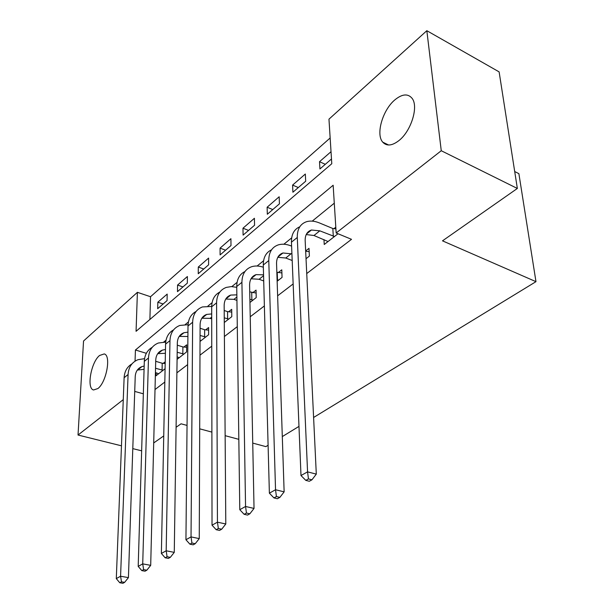 <?xml version="1.0" encoding="UTF-8"?>
<svg xmlns="http://www.w3.org/2000/svg" width="614" height="614" viewBox="0 0 614 614"><rect width="100%" height="100%" fill="white"/><g stroke="black" fill="none" stroke-linecap="round" stroke-linejoin="round"><path stroke-width="0.92" d="M398.939 140.575C392.077 145.856 386.69 146.385 382.76 142.172C375.568 134.443 382.614 109.952 394.909 99.829C402.262 93.858 408.011 93.382 412.155 98.417C418.733 106.736 411.058 131.204 398.939 140.575M97.895 388.547L93.597 389.967C86.344 388.754 91.025 362.153 99.575 355.475L104.234 353.933C111.349 355.291 106.475 382.253 97.895 388.547M514.701 171.544L518.884 173.662L535.976 281.657L313.601 417.474M121.472 445.818L78.024 435.034L83.542 341.008L137.398 292.325L136.07 331.307L331.783 163.723L328.966 119.162L426.837 30.7L441.259 150.729L336.165 232.982L333.149 185.244L135.433 350.003L135.049 361.17M330.155 137.981L150.53 296.723L137.398 292.325M441.259 150.729L517.349 188.46L499.121 71.884L426.837 30.7M150.53 296.723L149.9 319.464M157.675 308.688L167.062 300.607L167.192 294.083L157.836 302.211L157.675 308.688M177.477 291.642L187.324 283.154L187.393 276.523L177.569 285.057L177.477 291.642M198.261 273.737L208.607 264.826L208.607 258.087L198.291 267.052L198.261 273.737M220.104 254.925L230.994 245.546L230.918 238.692L220.065 248.125L220.104 254.925M243.098 235.116L254.564 225.238L254.411 218.277L242.975 228.216L243.098 235.116M267.328 214.248L279.431 203.825L279.178 196.756L267.121 207.233L267.328 214.248M292.901 192.22L305.688 181.214L305.327 174.023L292.594 185.09L292.901 192.22M331.023 151.696L319.518 161.697L319.932 168.942L331.483 158.988M155.012 389.545L164.821 382.046M176.893 372.821L187.631 364.609M199.98 355.168L211.753 346.173M224.386 336.51L237.288 326.648M250.228 316.755L264.373 305.941M277.628 295.81L293.154 283.937M306.731 273.56L351.515 239.322L336.165 232.982M334.285 203.18L312.234 221.132M291.665 237.879L283.86 244.234M263.567 260.758L257.113 266.016M237.081 282.325L231.839 286.592M212.076 302.687L207.923 306.064M188.429 321.936L185.267 324.514M166.041 340.171L163.761 342.029M156.125 372.782L156.048 375.768L165.089 368.715M165.227 361.761L163.217 363.35M177.085 359.351L186.618 351.906L186.694 344.83L183.916 347.017M200.034 341.438L208.614 334.745L208.614 327.538L205.69 329.841M224.279 322.511L231.785 316.663L231.701 309.326L228.615 311.758M249.944 302.487L256.222 297.583L256.053 290.115L252.799 292.678M277.144 281.258L282.056 277.421L281.78 269.822L278.342 272.532M306.025 258.717L309.387 256.092L309.003 248.348L305.657 250.988M323.954 239.552L324.238 244.502L338.015 233.75M335.797 227.211L333.985 228.638M298.98 426.4L282.302 436.585M268.095 445.265L265.87 446.624L252.738 443.093M141.642 450.829L132.793 448.627M517.349 188.46L442.494 240.841L535.976 281.657M143.346 393.812L134.727 391.402M123.268 399.622L78.024 435.034M187.047 425.418L181.046 423.806L176.095 427.275M163.738 435.925L153.7 442.947M199.688 428.825L211.884 432.102M225.131 435.664L238.831 439.348M146.339 353.311L135.433 350.003M163.147 303.984L157.836 302.211M325.305 164.314L319.518 161.697M298.32 187.554L292.594 185.09M272.777 209.558L267.121 207.233M248.563 230.411L242.975 228.216M225.584 250.205L220.065 248.125M203.741 269.016L198.291 267.052M182.949 286.922L177.569 285.057M163.071 370.288L155.534 368.262M158.658 373.734L155.426 372.575M155.703 361.301L162.219 363.258L165.189 363.526M144.075 369.344L137.336 370.058M144.175 366.059L141.911 366.612C137.782 368.285 135.556 371.608 135.226 376.574L128.426 577.62L124.627 582.356L121.488 581.811L119.768 582.755L122.907 583.3L124.627 582.356M119.768 582.755L116.299 578.618L124.12 377.717C124.512 371.355 127.129 366.742 131.972 363.879M116.299 578.618L120.582 576.231L128.08 374.509C128.587 367.141 131.895 362.199 137.989 359.689L144.574 358.668M121.488 581.811L120.582 576.231L128.426 577.62M162.073 370.196L162.219 363.258M183.832 354.078L177.193 352.252M179.196 357.701L177.124 356.849M177.292 345.168L182.895 346.925L186.671 347.278M165.396 353.28L157.729 353.664M165.473 349.496L162.403 350.103C158.243 351.761 156.017 355.115 155.733 360.172L150.699 565.348L146.823 570.206L143.63 569.623L141.819 570.621L145.004 571.204L146.823 570.206M141.819 570.621L138.196 566.4L144.313 361.362C144.658 354.831 147.306 350.141 152.241 347.301M138.196 566.4L142.724 563.867L148.481 357.985C148.933 350.487 152.226 345.49 158.366 343.011L165.719 342.09M143.63 569.623L142.724 563.867L150.699 565.348M182.811 353.986L182.895 346.925M205.675 337.032L200.057 335.459M200.801 340.839L200.041 340.371M187.907 336.495L179.204 336.411M200.087 328.252L204.646 329.741L208.614 330.132M187.945 332.136L183.97 332.727C179.779 334.361 177.561 337.746 177.323 342.896L174.269 552.37L170.324 557.343L167.077 556.721L165.151 557.781L168.389 558.402L170.324 557.343M165.151 557.781L161.375 553.46L165.58 344.139C165.872 337.431 168.543 332.665 173.585 329.848M161.375 553.46L166.171 550.781L169.971 340.586C170.354 332.949 173.632 327.907 179.818 325.451L188.053 324.699M167.077 556.721L166.171 550.781L174.269 552.37M204.639 336.933L204.646 329.741M228.684 319.073L224.248 317.829M211.707 318.889L210.126 318.359L201.845 318.229M224.194 310.5L227.556 311.651L231.731 312.081M211.7 313.938L206.703 314.406C202.49 316.01 200.287 319.433 200.103 324.676L199.258 538.601L195.229 543.705L191.936 543.037L189.895 544.165L193.18 544.825L195.229 543.705M189.895 544.165L185.942 539.744L188.007 325.973C188.237 319.073 190.931 314.238 196.081 311.459M185.942 539.744L191.031 536.905L192.642 322.227C192.942 314.452 196.211 309.356 202.428 306.939L211.692 306.455M191.936 543.037L191.031 536.905L199.258 538.601M227.625 318.965L227.556 311.651M252.96 300.131L249.883 299.31M236.927 300.399L233.949 299.356L225.745 299.041M249.729 291.857L256.122 293.039M236.858 294.858L230.703 295.073C226.466 296.646 224.279 300.1 224.156 305.434L225.798 523.988L221.692 529.222L218.346 528.508L216.174 529.705L219.513 530.419L221.692 529.222M216.174 529.705L212.03 525.185L211.692 306.793C211.853 299.686 214.57 294.774 219.835 292.049M212.03 525.185L217.44 522.169L216.588 302.825C216.803 294.912 220.042 289.77 226.297 287.406L231.301 286.592L236.751 287.314M218.346 528.508L217.44 522.169L225.798 523.988M251.87 300.016L251.717 292.563M278.602 280.122L277.098 279.854M263.705 280.959L259.116 279.27L251.026 278.764M276.845 272.263L281.895 272.931M263.544 274.849L256.076 274.627C251.817 276.162 249.66 279.646 249.599 285.08L254.035 508.43L249.844 513.811L246.452 513.043L244.134 514.317L247.526 515.077L249.844 513.811M244.134 514.317L239.79 509.697L236.743 286.508C236.827 279.178 239.567 274.189 244.955 271.534M239.79 509.697L245.554 506.473L241.924 282.31C242.046 274.243 245.255 269.062 251.533 266.752C255.109 265.624 259.047 265.778 263.337 267.213M246.452 513.043L245.554 506.473L254.035 508.43M277.49 279.992L277.236 272.409M291.919 253.881L282.939 252.983C278.672 254.472 276.538 257.98 276.553 263.513L284.136 491.852L279.869 497.378L276.423 496.549L273.951 497.908L277.39 498.729L279.869 497.378M292.195 260.505L285.74 258.018L277.797 257.312M273.951 497.908L269.377 493.18L275.532 489.742L268.778 260.559C268.794 252.346 271.948 247.127 278.257 244.886C282.079 243.735 286.301 244.057 290.936 245.853L291.604 246.114M305.672 251.256L309.164 251.671M269.377 493.18L263.283 265.01C263.276 257.45 266.031 252.385 271.565 249.814M276.423 496.549L275.532 489.742L284.136 491.852M334.476 236.505L319.81 230.833L311.436 230.02C307.153 231.455 305.066 234.993 305.166 240.627L316.302 474.131L311.943 479.818L308.451 478.92L305.803 480.378L309.295 481.269L311.943 479.818M328.037 241.532L313.961 235.5L306.209 234.563M305.803 480.378L300.99 475.535L307.568 471.859L297.283 237.472C297.176 229.106 300.277 223.849 306.593 221.692C310.423 220.595 314.683 221.002 319.38 222.92L332.826 228.5L335.904 228.876M300.99 475.535L291.443 242.2C291.335 234.379 294.114 229.237 299.793 226.789M308.451 478.92L307.568 471.859L316.302 474.131M333.31 236.367L332.826 228.5M124.12 377.717L128.08 374.509M144.313 361.362L148.481 357.985M165.58 344.139L169.971 340.586M210.126 318.359L211.707 317.1M188.007 325.973L192.642 322.227M233.949 299.356L236.881 297.007M211.692 306.793L216.588 302.825M259.116 279.27L263.567 275.717M236.743 286.508L241.924 282.31M285.74 258.018L291.251 253.62M263.283 265.01L268.778 260.559M313.961 235.5L319.81 230.833M291.443 242.2L297.283 237.472M382.76 142.172L388.616 145.004M137.935 369.82L141.911 366.612M158.22 353.472L162.403 350.103M179.564 336.272L183.97 332.727M202.06 318.152L206.703 314.406M225.798 299.026L230.703 295.073M251.095 278.641L256.076 274.627M277.973 256.982L282.939 252.983M306.493 234.003L311.436 230.02"/></g></svg>
